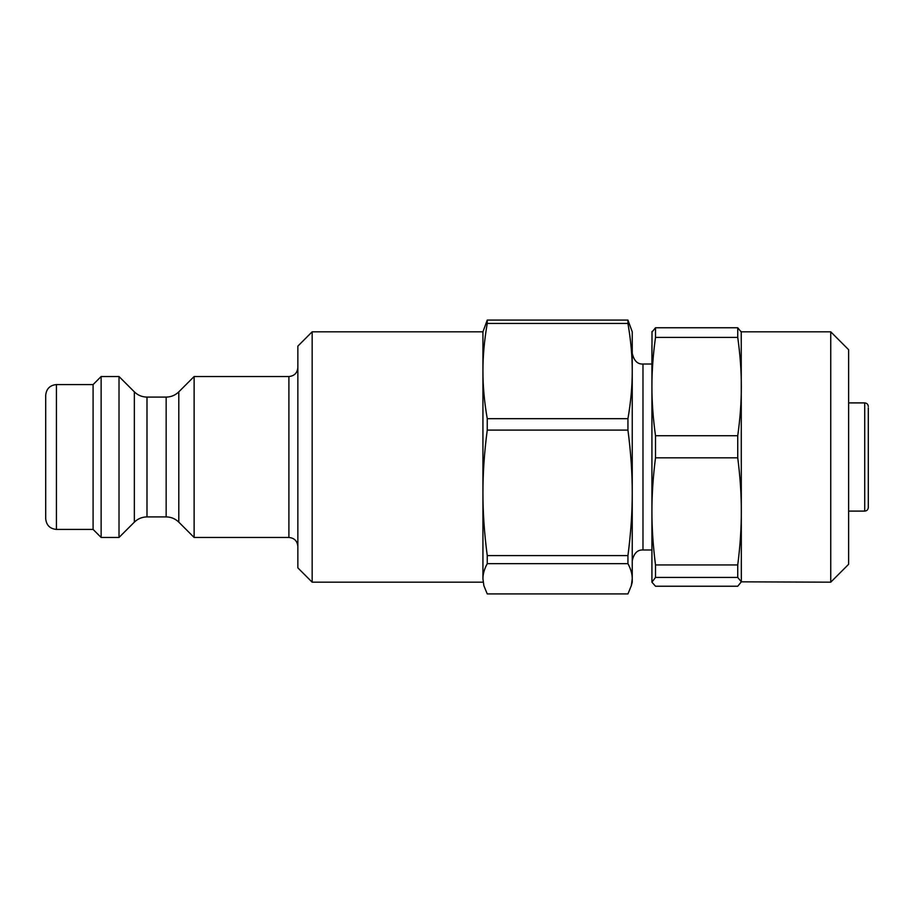 <?xml version="1.0" encoding="UTF-8"?>
<svg xmlns="http://www.w3.org/2000/svg" width="914" height="914" viewBox="0 0 914 914"><rect width="100%" height="100%" fill="white"/><g stroke="black" fill="none" stroke-linecap="round" stroke-linejoin="round"><path stroke-width="1.37" d="M632.248 371.061L632.248 331.816L627.941 320.083L487.242 320.083L482.935 331.816L482.935 371.061C482.9 356.163 484.34 340.294 487.242 323.442L627.941 323.442C630.843 340.294 632.271 356.163 632.248 371.061C632.271 385.959 630.843 401.829 627.941 418.681L487.242 418.681C484.34 401.829 482.9 385.959 482.935 371.061L482.935 492.852C482.9 473.224 484.34 452.316 487.242 430.106L627.941 430.106C630.843 452.316 632.271 473.224 632.248 492.852L632.248 371.061M631.323 585.657L632.248 582.184L632.248 492.852C632.271 512.48 630.843 533.399 627.941 555.598L487.242 555.598C484.34 533.399 482.9 512.48 482.935 492.852L482.935 578.791C482.9 574.061 484.34 569.022 487.242 563.664L627.941 563.664C630.843 569.022 632.271 574.061 632.248 578.791L631.323 585.657L627.941 593.917L487.242 593.917L483.86 585.657L482.935 578.791L483.86 585.657M868.3 407.85L868.3 507.521L868.3 407.85M487.242 563.664L487.242 555.598M487.242 323.442L487.242 320.083M487.242 430.106L487.242 418.681M627.941 323.442L627.941 320.083M627.941 563.664L627.941 555.598M627.941 430.106L627.941 418.681M56.428 384.577C49.916 385.217 46.34 388.793 45.7 395.305L45.7 518.695C46.34 525.207 49.916 528.795 56.428 529.423L56.428 384.577L93.091 384.577L93.091 529.423L101.134 537.466L119.014 537.466L119.014 376.534L134.347 391.855L134.347 522.145C137.865 518.729 142.081 516.981 146.994 516.901L146.994 397.099L166.154 397.099L166.154 516.901C171.067 516.981 175.282 518.729 178.801 522.145L178.801 391.855C175.282 395.271 171.067 397.019 166.154 397.099M178.801 391.855L194.122 376.534L194.122 537.466L288.904 537.466C294.331 538.003 297.313 540.985 297.85 546.412M146.994 397.099C142.081 397.019 137.865 395.271 134.347 391.855M297.85 367.588C297.313 373.015 294.331 375.997 288.904 376.534L288.904 537.466M312.154 331.816L297.85 346.132L297.85 567.868L312.154 582.184L312.154 331.816L482.935 331.816M194.122 376.534L288.904 376.534M93.091 384.577L101.134 376.534L101.134 537.466M101.134 376.534L119.014 376.534M651.922 568.771L651.922 345.229M830.746 582.184L848.626 564.292L848.626 349.708L830.746 331.816L830.746 582.184L741.334 581.83L737.735 586.24L655.509 586.24L651.922 582.184L651.922 511.394C651.899 494.451 653.099 476.594 655.509 457.823L655.509 435.727C653.099 418.486 651.899 402.103 651.922 386.553L652.013 331.474M651.922 386.553C651.899 371.015 653.099 354.621 655.509 337.392L655.509 327.76L651.922 332.17M651.922 582.184L655.509 577.431L737.735 577.431L741.334 581.83L741.243 331.474M741.334 332.17L737.735 327.76L655.509 327.76M655.509 337.392L737.735 337.392L737.735 327.76M655.509 457.823L737.735 457.823L737.735 435.727L655.509 435.727M737.735 577.431L737.735 564.955L655.509 564.955C653.099 546.184 651.899 528.326 651.922 511.394M655.509 577.431L655.509 564.955M737.735 337.392C740.157 354.621 741.357 371.015 741.334 386.553C741.357 402.103 740.157 418.486 737.735 435.727M737.735 457.823C740.157 476.594 741.357 494.451 741.334 511.394C741.357 528.326 740.157 546.184 737.735 564.955M651.922 549.988L642.976 549.988L642.976 364.012C637.526 364.343 633.95 360.767 632.248 353.284M868.3 406.479C868.072 404.285 866.872 403.097 864.724 402.903L864.724 511.097C866.872 510.903 868.072 509.715 868.3 507.521M651.922 364.012L642.976 364.012M642.976 549.988C637.526 549.657 633.95 553.233 632.248 560.716M864.724 402.903L848.626 402.903M864.724 511.097L848.626 511.097M146.994 516.901L166.154 516.901M178.801 522.145L194.122 537.466M134.347 522.145L119.014 537.466M56.428 529.423L93.091 529.423M312.154 582.184L482.935 582.184M830.746 331.816L741.334 331.816"/></g></svg>
